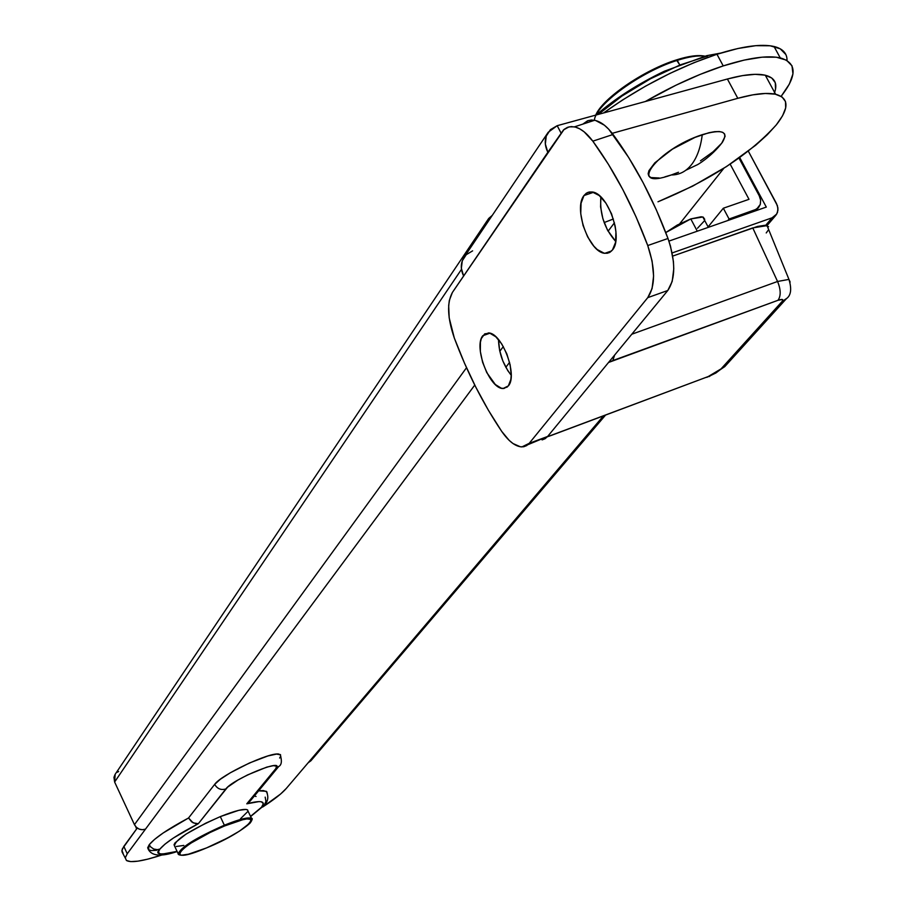<?xml version="1.0" encoding="UTF-8"?>
<svg xmlns="http://www.w3.org/2000/svg" width="907" height="907" viewBox="0 0 907 907"><rect width="100%" height="100%" fill="white"/><g stroke="black" fill="none" stroke-linecap="round" stroke-linejoin="round"><path stroke-width="1.36" d="M195.969 823.817L191.649 821.867L188.554 817.978C167.897 829.032 154.78 837.955 149.202 844.734L150.743 846.991L153.759 849.043L157.319 849.655L159.915 849.077L158.544 851.718L159.201 853.43L161.843 854.167L177.08 851.39C160.017 855.369 154.292 854.598 159.915 849.077L157.319 849.655L153.759 849.043L150.743 846.991L149.202 844.734L148.521 849.768C152.195 856.185 161.741 856.775 177.148 851.537M265.184 797.117L265.932 801.334L264.345 805.167L250.536 816.368L261.556 807.219L263.37 803.636L261.42 801.799L259.039 801.584L246.783 803.817L275.807 768.614L276.556 766.188L273.392 765.655L266.76 767.129L247.509 774.952L237.872 780.088L227.6 787.151L198.327 823.703L173.611 837.887L165.04 844.088L159.915 849.077C165.425 842.592 178.237 834.134 198.327 823.703L225.843 788.954C221.047 790.348 217.317 788.829 214.664 784.374L220.378 779.226L230.276 772.809L249.482 762.98L267.894 755.962L276.51 754.091L280.603 754.828M488.59 218.621L115.166 774.295L114.622 782.015L134.451 824.656C137.048 829.043 140.721 830.54 145.494 829.134L474.758 385.078L127.241 853.748L125.268 857.875L126.481 860.516L130.789 861.616L137.977 861.151L147.739 859.156L162.614 854.768C143.023 861.174 130.959 863.079 126.402 860.46L125.279 857.818L127.241 853.748L123.828 846.378L137.263 828.046L122.332 848.895L121.992 851.82L125.257 857.988M310.931 760.746L308.165 762.764L286.283 788.455C281.93 793.478 274.05 799.668 262.645 807.026L280.558 794.044L286.283 788.455L603.348 416.007L308.165 762.764L310.886 760.803L605.423 415.236M765.655 225.344L772.072 217.816L672.121 252.94L772.072 217.816L765.655 225.344M503.317 346.565L499.814 351.281L503.317 346.565M156.718 850.29L151.537 850.585L148.476 849.746L147.682 847.773L149.202 844.734L154.473 839.474L163.181 832.966L188.554 817.978L214.664 784.374L188.554 817.978L193.134 822.853L198.327 823.703M280.751 756.143L279.628 758.025M267.282 793.217L266.25 791.278L258.642 790.825L263.438 790.575L266.93 791.879M487.048 223.133L488.692 218.474L492.297 215.344L488.544 218.689L487.048 223.133M123.103 853.226L121.878 850.539L123.828 846.378L127.241 853.748L145.494 829.134L142.354 829.735L139.145 829.089L136.379 827.309L134.451 824.656L466.515 367.72L134.451 824.656L114.622 782.015L461.482 269.356L114.622 782.015L113.953 777.344L115.064 774.453M776.483 203.519L777.934 208.009L777.514 212.351L775.87 215.254L772.072 217.816L776.755 214.018L777.968 210.073L777.412 205.674L748.32 151.152L776.483 203.519M766.302 207.079L739.715 157.557L766.302 207.079L668.935 241.103L766.302 207.079M312.189 758.547L311.543 759.907M117.252 772.254L118.647 771.528M278.993 754.102C270.139 751.722 221.002 774.827 214.664 784.374C217.317 788.829 221.047 790.348 225.843 788.954C233.099 778.784 286.079 757.288 275.807 768.614L246.783 803.817C261.295 800.031 266.216 801.164 261.556 807.219L264.345 805.167M249.436 801.879L246.829 803.795M275.807 768.614L278.8 766.404L275.807 768.614M246.783 803.817L250.117 801.142L278.732 766.494C281.646 764.998 282.134 760.996 280.206 754.477M697.302 231.194L690.794 218.927L665.761 232.577L677.234 225.072L690.794 218.927L697.302 231.194M505.834 367.312L509.575 362.347L505.834 367.312M768.58 229.358L767.05 225.616L752.765 227.906L672.699 256.091L757.515 226.433L764.907 225.299L768.603 226.705M768.07 230.401L766.234 232.94M724.829 366.575L720.453 369.546L782.027 301.555L786.562 298.505L782.027 301.555C783.807 299.253 782.458 298.834 777.991 300.296L612.837 360.567L614.629 355.068L612.837 360.567L608.529 362.483L777.991 300.296C781.04 295.909 780.904 289.639 777.56 281.476L631.771 334.241L777.56 281.476L788.954 279.401L790.144 282.066L788.954 279.401L777.56 281.476L752.765 227.906L777.56 281.476C780.904 289.639 781.04 295.909 777.991 300.296L782.378 299.491L782.854 300.206L782.027 301.555L720.453 369.546L715.906 372.97L709.682 376.008L547.375 436.766M708.945 376.666L724.727 366.677L706.904 377.346M550.844 435.587L709.682 376.008L548.848 436.301M704.546 220.208L702.846 217L690.794 218.927L701.134 216.773L703.197 217.113L704.739 219.313M704.172 221.093L697.506 228.247M723.23 65.905C748.581 57.821 767.583 55.157 780.247 57.889C796.913 62.73 797.332 75.383 781.494 95.836L789.373 84.045L792.956 73.886L791.992 65.803L786.414 60.145L776.347 57.209L762.084 57.175L744.148 60.1L723.23 65.905L700.215 74.374L676.055 85.167L645.387 101.493C672.178 86.029 698.118 74.17 723.23 65.905L716.961 54.261L723.23 65.905M787.038 60.508C787.14 53.343 782.798 48.672 774.034 46.484C761.336 43.649 742.311 46.246 716.961 54.261L737.879 48.513L755.826 45.667L770.122 45.781L780.235 48.797L785.847 54.533M603.563 112.967L622.327 100.121L645.58 86.131L669.797 73.478L693.946 62.696L716.961 54.261C677.699 67.469 639.9 87.038 603.563 112.967M749.012 199.313L730.169 164.156L749.012 199.313L723.332 208.225L749.012 199.313M723.865 168.26L679.706 223.757L723.865 168.26M754.76 210.05L753.513 211.546L754.76 210.05L729.081 219.018L723.332 208.225L708.106 226.897L723.332 208.225L729.081 219.018L727.845 220.514L729.081 219.018L756.653 209.143L760.304 204.381L760.644 200.13L759.227 195.765L760.656 200.209L760.259 204.517L758.649 207.408L754.76 210.05M739.16 158.396L759.227 195.765L739.16 158.396M598.371 114.395L621.851 96.108L650.455 78.796L680.375 64.828L707.709 56.007M608.087 231.228L614.436 222.805L608.087 231.228M482.785 335.726L488.385 332.948C501.911 332.518 518.078 375.396 508.362 385.906L510.834 379.477L511.208 375.101L510.142 364.829L506.832 353.911L501.798 344.048L495.812 336.78L489.825 333.198L484.735 333.844L481.322 338.56L480.415 342.245L480.347 351.519L482.581 362.165L486.764 372.596L495.29 384.489L501.242 388.173L503.963 388.479L508.362 385.906L503.136 388.491C489.678 389.239 473.318 346.837 482.785 335.726L489.882 333.209L482.785 335.726M583.995 195.527L587.623 192.488L592.158 191.978C607.894 193.123 623.528 237.793 612.474 249.958L615.524 242.452L615.944 231.875L615.116 225.922L611.556 213.859L605.933 203.157L599.153 195.481L592.26 192.001L589.108 192.012L586.319 193.214L583.995 195.527L581.07 203.134L580.741 213.644L583.054 225.48L587.645 236.886L593.847 246.16L597.26 249.55L604.107 253.178L607.271 253.268L610.094 252.18L612.474 249.958L609.051 252.736L604.844 253.302C589.176 252.622 573.201 208.406 583.995 195.527L593.541 192.307L583.995 195.527M775.53 89.237L775.292 82.764L771.755 78.002L764.952 75.145L755.066 74.329L742.414 75.621L727.391 79.011L737.799 98.307C754.375 93.75 766.982 92.401 775.61 94.249C789.135 98.024 789.385 108.216 776.358 124.815L767.299 134.735L755.712 145.211L726.586 166.514L692.653 186.15L657.994 201.785C709.886 180.357 749.341 154.7 776.358 124.815L782.571 115.779L785.677 107.944L785.507 101.573L782.027 96.924L775.27 94.169L765.429 93.466L752.799 94.85L737.799 98.307L612.214 133.329L737.799 98.307L727.391 79.011L557.193 125.688L561.002 132.955L557.193 125.688L727.391 79.011C743.978 74.533 756.619 73.263 765.293 75.224L775.61 94.249M774.045 93.943C778.093 84.022 775.168 77.787 765.293 75.224M613.381 218.995L604.153 222.555L613.381 218.995M667.79 290.489L672.189 281.453L673.765 268.812L673.425 261.556L670.5 246.171L667.994 238.473L656.339 209.891L643.12 182.692L628.608 157.399L608.812 129.316L604.391 125.2L595.57 120.484L591.409 119.996L587.589 120.79L582.827 124.123L588.189 120.574L594.629 120.268C600.831 121.606 606.987 126.345 613.087 134.474L592.827 141.163L608.314 164.178L622.826 189.563L636.056 216.864L647.745 245.548L652.099 261.057L653.596 275.955L652.076 288.607L647.757 297.643L667.79 290.489L547.635 436.46L667.79 290.489C675.613 278.868 675.681 261.533 667.994 238.473C653.119 198.792 634.809 164.122 613.087 134.474L592.827 141.163C614.504 170.935 632.803 205.73 647.745 245.548L667.994 238.473L647.745 245.548C655.466 268.665 655.466 286.034 647.757 297.643L529.212 443.33L647.757 297.643L667.79 290.489M542.08 439.906L545.084 438.727L547.635 436.46L529.212 443.33L526.684 445.586L523.713 446.754L520.391 446.788L513.011 443.546L509.167 440.371L501.662 431.324L488.295 410.089L475.858 387.266L464.475 363.129L454.316 338.028L449.192 317.881L448.67 305.682L449.328 300.455L452.4 292.451L564.109 129.384L567.476 127.354L571.263 126.583L575.378 127.082L579.72 128.839L584.153 131.832L592.827 141.163C586.727 133 580.605 128.227 574.448 126.855L594.629 120.268M511.208 375.249L507.773 370.6L502.829 360.918L499.587 350.204L498.521 339.592C498.85 352.891 503.079 364.773 511.208 375.249M615.706 241.432L607.452 230.061L602.872 218.7L600.593 206.887L600.865 197C599.584 213.961 604.527 228.779 615.706 241.432M472.615 250.854L466.243 254.697L462.287 260.819L461.357 268.302L463.613 275.977L547.851 152.274L545.345 144.066L546.241 136.129L550.402 129.678L557.193 125.688L548.213 132.263C544.404 138.261 544.279 144.939 547.851 152.274L563.519 129.894L569.052 126.867L574.448 126.855M527.908 444.679L547.635 436.46L529.212 443.33L521.922 446.913C515.391 446.561 508.634 441.358 501.662 431.324C483.046 403.66 467.264 372.562 454.316 338.028C447.423 317.96 446.788 302.768 452.4 292.451L463.613 275.977C460.359 269.118 460.541 262.849 464.157 257.157L548.032 132.524M135.744 826.64L136.583 828.964M251.897 818.738C249.595 816.617 240.412 818.772 224.358 825.2L224.494 825.994C270.524 806.777 250.479 830.12 206.501 847.932L227.362 838.091L239.471 831.118L250.491 822.581L251.647 820.699L251.409 819.429L246.84 818.942L242.645 819.758L224.494 825.994L210.141 832.479L190.799 843.181L182.307 849.337L179.937 851.741L178.94 853.578L179.348 854.757L181.139 855.267L188.497 854.19L206.501 847.932C161.038 867.217 178.702 844.598 224.494 825.994L224.358 825.2C239.108 819.259 248.144 816.958 251.466 818.318L252.044 819.27M178.146 854.111C180.176 847.637 195.583 838 224.358 825.2C193.951 838.828 178.679 848.601 178.543 854.519C181.831 856.446 191.128 854.258 206.456 847.954C227.623 838.703 242.169 830.415 250.105 823.091C252.373 819.735 252.826 818.137 251.466 818.318L247.441 809.838C244.108 808.443 235.06 810.699 220.31 816.617L224.358 825.2L220.31 816.617L238.779 810.314L246.058 809.418L247.713 810.053M247.962 811.357L240.502 818.738M183.804 845.426L176.309 846.48M174.563 846.016L174.053 844.723L175.051 842.841L186.06 834.089L205.719 823.193L220.31 816.617C189.903 830.211 174.654 840.018 174.563 846.016L178.01 853.385M676.429 59.907L679.57 64.601L677.291 60.361C645.296 70.247 604.028 98.217 596.239 114.974M685.828 170.244L696.961 164.915C696.281 165.596 711.462 156.866 722.391 142.297C728.843 131.424 722.131 128.885 702.256 134.667C700.68 147.365 697.143 157.296 691.656 164.473C686.111 171.491 679.354 174.983 671.384 174.938L664.854 176.865M704.592 56.223C698.016 55.293 688.923 56.676 677.291 60.361L676.384 59.975C643.97 69.964 602.237 98.738 596.069 115.019L599.005 109.883L604.357 103.341L611.647 96.335L630.875 82.015L653.675 69.204L676.384 59.975M686.542 57.186L695.363 55.781L702.483 55.803M659.14 177.976L650.965 177.568L648.834 176.06L648.142 173.725L648.936 170.663L654.831 162.829L672.45 149.133L695.011 137.388L708.889 132.739L714.637 131.685L719.285 131.538L722.641 132.309L724.602 133.941L725.09 136.379L721.689 143.238L713.038 151.809L700.476 160.811M678.481 172.251L671.384 174.938C679.354 174.983 686.111 171.491 691.656 164.473C697.143 157.296 700.68 147.365 702.256 134.667C656.725 149.349 625.535 191.434 671.384 174.938M594.391 120.336C595.105 104.997 641.113 71.426 677.291 60.361M254.402 795.961L256.057 796.493M250.627 816.538L264.277 805.257C268.166 801.323 268.835 796.675 266.295 791.312M775.859 215.265L767.039 225.616L788.954 279.401C791.856 288.982 791.029 295.387 786.46 298.618L724.727 366.677M708.333 227.34L702.846 217M780.247 57.889L774.034 46.484M755.882 210.719L758.637 207.431M596.273 114.962C614.935 98.659 637.598 84.102 664.241 71.279L706.689 55.69L720.714 53.082M604.844 253.302L611.624 250.944M503.136 388.491L507.421 386.938M704.852 56.155C698.05 54.794 688.674 56.019 676.713 59.828C644.185 69.794 602.463 98.421 595.729 115.11"/></g></svg>
